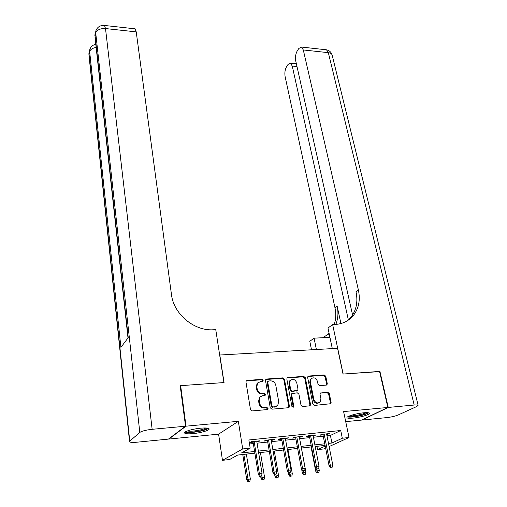 <?xml version="1.0" encoding="UTF-8"?>
<svg xmlns="http://www.w3.org/2000/svg" width="507" height="507" viewBox="0 0 507 507"><rect width="100%" height="100%" fill="white"/><g stroke="black" fill="none" stroke-linecap="round" stroke-linejoin="round"><path stroke-width="0.76" d="M263.184 380.332L262.03 379.356L247.131 380.421L246.218 380.915L245.965 382.024L250.483 409.485L252.169 410.911L267.246 409.586L268.045 408.427L266.878 407.438L264.939 407.609C262.151 407.546 260.364 406.044 259.59 403.097L259.197 400.803L260.072 397.063L262.873 395.574L265.408 395.099L265.598 394.281L264.432 393.305L262.512 393.457C259.736 393.375 257.962 391.879 257.195 388.97L256.808 386.714L257.638 383.096L260.471 381.587L262.385 381.448L263.184 380.332M262.487 381.435L262.594 380.751L261.441 379.781L246.212 380.922M267.29 409.58L267.442 408.807L266.276 407.824L264.343 407.989L264.939 407.609M264.876 395.409L265.003 394.687L263.843 393.705L261.923 393.857L262.512 393.457M363.627 412.806C356.079 413.446 345.622 416.621 347.061 417.787C347.625 418.319 349.551 418.433 352.84 418.136C360.274 417.483 370.661 414.371 369.299 413.161C368.766 412.635 366.872 412.521 363.627 412.806M200.734 428.181C192.483 428.903 183.128 431.774 184.643 433.086C185.549 433.853 188.363 434.024 193.078 433.605C201.197 432.877 210.475 430.056 209.023 428.713C208.174 427.959 205.411 427.781 200.734 428.181M326.248 385.105L326.99 384.737L327.256 383.558L325.773 376.27L324.182 374.927L308.712 376.029L307.933 376.428L307.673 377.576L312.838 404.066L314.467 405.442L330.83 403.705L331.115 402.476L329.29 393.521L327.687 392.164L320.31 393.083L320.031 394.281L320.918 398.736L320.158 401.994C317.407 403.8 315.297 402.913 313.814 399.332L310.404 381.917L311.102 378.818C313.833 376.967 315.95 377.823 317.458 381.391L318.035 384.262L319.638 385.618L326.248 385.105M326.977 435.811L330.418 435.45L340.729 430.506L342.32 438.232L349.031 437.509L329.119 446.572M180.226 386.042L180.644 385.662L224.05 382.563L219.81 355.014L337.561 348.309L343.036 374.046L379.553 371.435L387.868 407.47L343.607 411.57L349.031 437.509M180.644 385.662L186.018 426.172L168.863 439.056L218.599 434.157L222.465 460.324L242.707 448.949L250.192 448.144L241.535 452.922L254.609 451.49M218.599 434.157L238.347 421.323L186.018 426.172M238.347 421.323L242.707 448.949M340.729 430.506L248.874 439.975L250.192 448.144M284.459 379.249L282.83 377.873L266.644 379.027L265.769 379.489L265.516 380.618L270.244 407.767L271.917 409.174L288.293 407.736L289.104 407.317L289.389 406.107L284.459 379.249L283.85 379.667L282.222 378.298L265.757 379.509M287.919 377.512L303.744 376.384L305.353 377.747L310.493 404.269L310.208 405.492L309.441 405.879L302.628 406.481L300.987 405.093L298.927 394.192L297.292 392.817L291.95 393.597L291.671 394.782L293.787 406.183L293.585 407.032L291.874 406.348L286.835 379.078L287.095 377.937L287.919 377.512L287.304 377.93L303.104 376.802L303.744 376.384M345.717 421.647L361.605 420.081L387.868 407.47M256.834 441.806L258.513 441.635L259.996 440.811L251.269 441.717L249.818 442.541L253.088 442.199M271.245 440.304L272.836 440.139L274.357 439.316L265.763 440.209L264.267 441.033L267.5 440.691M285.428 438.821L288.502 437.839L280.041 438.72L278.501 439.544L281.696 439.208M299.403 437.357L302.432 436.388L294.098 437.256L292.514 438.08L295.67 437.75M313.161 435.919L316.153 434.955L307.945 435.811L306.317 436.635L309.435 436.312M249.514 443.967L253.31 443.568M257.062 443.175L267.734 442.047M271.473 441.654L281.93 440.551M285.669 440.158L295.917 439.081M299.65 438.688L309.688 437.63M313.415 437.237L323.251 436.204M326.717 434.505L329.67 433.548L321.584 434.391L319.911 435.215L322.991 434.892M325.608 448.169L323.973 448.91L317.547 449.633L325.202 446.109M316.907 446.312L317.547 449.633M254.882 453.169L237.644 455.071L229.589 459.526L222.465 460.324M328.485 443.391L331.933 443.017L342.32 438.232M258.367 451.078L269.071 449.905M272.823 449.494L283.312 448.34M287.063 447.935L297.336 446.806M301.082 446.394L311.146 445.292M314.885 444.88L324.746 443.802M325.063 445.412L315.196 446.502M311.456 446.914L301.38 448.03M297.634 448.442L287.355 449.576M283.603 449.994L273.108 451.154M269.35 451.566L258.64 452.751M330.418 435.45L331.933 443.017M258.513 441.635L258.405 440.976M272.836 440.139L272.722 439.48M286.937 438.663L286.816 438.016M300.822 437.211L300.702 436.565M314.498 435.779L314.378 435.145M327.972 434.372L327.845 433.738M258.164 382.538L257.062 383.514L256.231 387.126L256.808 386.714M261.923 393.857C259.153 393.781 257.385 392.285 256.612 389.382L256.231 387.126M260.674 396.455L259.489 397.463L258.614 401.195L259.197 400.803M264.343 407.989C261.555 407.932 259.774 406.43 259.001 403.483L258.614 401.195M288.464 407.71L288.762 406.481L283.85 379.667M268.526 380.998L267.74 382.113L271.91 405.917L273.077 406.906L275.105 406.728L277.773 405.327L278.685 401.493L275.789 385.288C275.009 382.424 273.254 380.947 270.529 380.858L268.526 380.998M267.721 381.46L267.151 382.532L267.74 382.113M276.518 406.329L272.468 407.286L271.308 406.303L267.151 382.532M310.208 405.492L309.562 405.866L309.84 404.649L304.713 378.159L303.104 376.802M291.937 393.609L291.322 393.996L291.043 395.175L293.154 406.563L293.787 406.183M293.021 407.324L293.154 406.563M296.804 383.007C295.27 379.356 293.097 378.507 290.283 380.465L289.586 383.546L290.733 389.725L292.368 391.1L297.698 390.333L297.97 389.161L296.804 383.007M290.663 380.079L289.662 380.884L288.965 383.951L289.586 383.546M297.102 390.707L291.74 391.499L290.112 390.124L288.965 383.951M311.463 378.456L310.455 379.23L309.758 382.322L310.404 381.917M319.049 402.786C316.343 404.003 314.378 402.983 313.161 399.719L309.758 382.322M330.83 403.705L330.196 404.054L330.437 402.856L328.618 393.914L327.015 392.557L320.285 393.109M326.362 385.092L326.59 383.957L325.107 376.682L323.523 375.345L307.895 376.473M247.86 481.65L249.856 481.213L247.86 481.65L246.738 479.749L250.331 478.957L246.37 454.107M248.424 481.39L243.816 454.392M246.738 479.749L242.758 454.506M250.331 478.957L249.856 481.213M252.98 441.54L258.336 474.33L259.419 473.823L254.108 441.42M260.116 476.003L261.593 475.826L260.116 476.003L259.419 473.823L262.068 473.5L256.726 441.147M258.336 474.33L259.514 476.282M261.593 475.826L262.068 473.5M207.287 428.104C206.647 429.15 203.833 430.183 198.845 431.204C191.919 432.395 187.666 432.484 186.088 431.482M187.413 430.931C189.707 431.438 193.427 431.229 198.579 430.304C202.135 429.594 204.568 428.821 205.88 427.99M185.023 432.11C187.672 432.858 192.387 432.629 199.162 431.425C203.903 430.475 207.008 429.461 208.466 428.377M367.562 412.685C366.567 413.763 363.424 414.846 358.126 415.93C352.942 416.855 349.691 417.014 348.391 416.399M349.798 415.803C351.598 416.006 354.317 415.772 357.955 415.1C361.694 414.352 364.381 413.541 366.016 412.654M347.485 416.931C349.507 417.343 353.062 417.09 358.157 416.158C363.373 415.113 366.859 414.004 368.614 412.831M185.543 426.216L180.181 385.7L223.904 382.57L215.76 329.67L213.301 329.778C193.972 331.109 173.565 313.903 171.448 294.466L136.225 31.878L105.507 28.557L152.144 429.309L185.543 426.216L168.419 439.1L136.757 442.218C132.745 442.573 130.35 442.44 129.57 441.812L129.76 441.141L139.799 432.427L95.709 32.847L95.018 34.97L128.252 337.656L120.907 347.365L89.65 51.473L88.998 53.469L129.76 441.141M152.144 429.309C146.048 429.999 141.928 431.039 139.799 432.427M134.539 28.753L135.128 28.823L136.225 31.878M379.591 371.599L343.163 374.039L332.649 324.588L334.81 324.493C342.485 324.036 348.632 321.083 353.259 315.627C358.804 308.503 360.509 299.929 358.367 289.89L303.3 49.952L301.576 47.069L298.877 48.431L297.394 50.624C295.663 53.66 295.118 57.114 295.746 60.979L352.574 315.005M332.3 348.613L327.972 328.004L332.649 324.588M311.501 349.792L309.802 341.293L314.087 338.163L329.937 337.358M388.242 407.438L361.966 420.049L386.904 417.591C391.417 417.058 395.181 416.184 398.198 414.96L416.805 406.487L418.11 405.296C417.743 404.922 416.431 404.839 414.175 405.036L388.242 407.438L379.927 371.409M316.381 349.519L314.087 338.163M348.398 320.075L292.26 66.081L290.562 63.179L288.065 64.427L286.664 66.506C285.029 69.396 284.509 72.735 285.105 76.525L334.981 307.806C336.223 313.694 335.964 319.264 334.202 324.518M335.824 324.429C338.087 318.77 338.53 312.673 337.149 306.146L340.926 323.542M326.381 335.799L329.075 333.257M322.655 337.725L329.176 333.726M347.529 320.652L350.85 317.35C356.389 310.252 358.1 301.709 355.984 291.721L358.367 289.89M262.081 479.869L264.077 479.432L262.081 479.869L260.947 477.987L264.534 477.195L260.446 452.555M262.664 479.609L261.656 475.49M260.947 477.987L260.642 476.143M264.534 477.195L264.077 479.432M276.087 478.114L278.077 477.676L276.087 478.114L274.94 476.244L278.527 475.458L274.306 451.021M276.689 477.854L275.757 474.216M274.94 476.244L274.629 474.419M278.527 475.458L278.077 477.676M289.884 476.384L291.874 475.953L289.884 476.384L288.73 474.533L292.305 473.753L287.963 449.513M290.505 476.124L289.579 472.581M288.73 474.533L288.375 472.543M292.305 473.753L291.874 475.953M303.478 474.679L305.461 474.248L303.478 474.679L302.311 472.847L305.886 472.068L301.418 448.023M304.111 474.419L303.186 470.902M302.311 472.847L301.697 469.501M305.886 472.068L305.461 474.248M267.392 440.038L272.924 472.549L274.04 472.042L268.552 439.918M274.737 474.203L276.182 474.026L274.737 474.203L274.04 472.042L276.651 471.719L271.131 439.651M272.924 472.549L274.11 474.482M276.182 474.026L276.651 471.719M281.575 438.561L287.285 470.794L288.439 470.287L282.779 438.435M289.123 472.435L290.549 472.258L289.123 472.435L288.439 470.287L291.005 469.97L285.314 438.168M287.285 470.794L288.483 472.714M290.549 472.258L291.005 469.97M288.496 407.685L289.104 407.317M295.549 437.104L301.424 469.07L302.609 468.557L296.785 436.977M303.294 470.692L304.694 470.515L303.294 470.692L302.609 468.557L305.138 468.253L299.282 436.717M301.424 469.07L302.635 470.971M304.694 470.515L305.138 468.253M309.314 435.671L315.348 467.365L316.564 466.858L310.582 435.538M317.243 468.975L318.624 468.804L317.243 468.975L316.564 466.858L319.055 466.554L313.041 435.285M315.348 467.365L316.564 469.254M318.624 468.804L319.055 466.554M316.869 473.006L318.852 472.575L316.869 473.006L315.696 471.187L319.258 470.407L318.789 467.948M317.521 472.739L316.59 469.254M315.696 471.187L311.089 446.959M319.258 470.407L318.852 472.575M322.87 434.258L329.062 465.692L330.304 465.185L324.169 434.125M330.982 467.283L332.339 467.118L330.982 467.283L330.304 465.185L332.757 464.881L326.59 433.872M329.062 465.692L330.285 467.562M332.339 467.118L332.757 464.881M261.441 379.781L262.03 379.356M266.276 407.824L266.878 407.438M263.843 393.705L264.432 393.305M256.612 389.382L257.195 388.97M259.001 403.483L259.59 403.097M246.567 380.846L247.131 380.421M288.762 406.481L289.389 406.107M266.048 379.451L266.644 379.027M282.222 378.298L282.83 377.873M271.308 406.303L271.91 405.917M272.468 407.286L273.077 406.906M274.49 407.108L275.105 406.728M304.713 378.159L305.353 377.747M309.84 404.649L310.493 404.269M291.043 395.175L291.671 394.782M290.112 390.124L290.733 389.725M291.74 391.499L292.368 391.1M296.272 391.144L296.899 390.745M313.161 399.719L313.814 399.332M320.392 393.096L321.058 392.703M327.015 392.557L327.687 392.164M328.618 393.914L329.29 393.521M330.437 402.856L331.115 402.476M308.072 376.448L308.712 376.029M323.523 375.345L324.182 374.927M325.107 376.682L325.773 376.27M326.59 383.957L327.256 383.558M95.798 44.305C92.933 44.876 90.968 46.511 89.916 49.223L89.65 51.473C90.512 49.363 92.673 48.019 96.14 47.449M129.526 441.42L88.972 55.269L89.79 49.61M135.128 28.823L104.537 25.464C100.424 25.122 97.572 26.82 95.975 30.553L95.709 32.847C97.217 29.774 100.481 28.348 105.507 28.557L104.537 25.464L104.024 25.407M128.005 337.985L94.993 36.967L95.848 30.946M337.149 306.146L334.981 307.806M414.175 405.036L328.327 52.658L303.3 49.952M296.994 66.544L292.26 66.081M325.557 49.699L326.521 49.806L328.327 52.658C330.304 52.905 331.553 53.622 332.072 54.8L332.224 55.409M184.643 433.086L184.58 432.604M257.062 383.514L257.638 383.096M264.977 395.384L265.408 395.099M259.489 397.463L260.072 397.063M267.373 409.561L267.842 409.269M262.607 381.403L263 381.118M267.328 381.739L267.924 381.321M291.322 393.996L291.95 393.597M293.128 407.305L293.585 407.032M289.662 380.884L290.283 380.465M310.455 379.23L311.102 378.818M326.419 385.079L326.99 384.737M89.118 51.701L88.845 54.262M95.139 33.164L94.853 35.858M350.85 317.35L353.259 315.627M296.367 63.762L290.562 63.179M418.11 405.296L332.072 54.8C331.147 52.088 329.297 50.421 326.521 49.806L301.576 47.069"/></g></svg>
